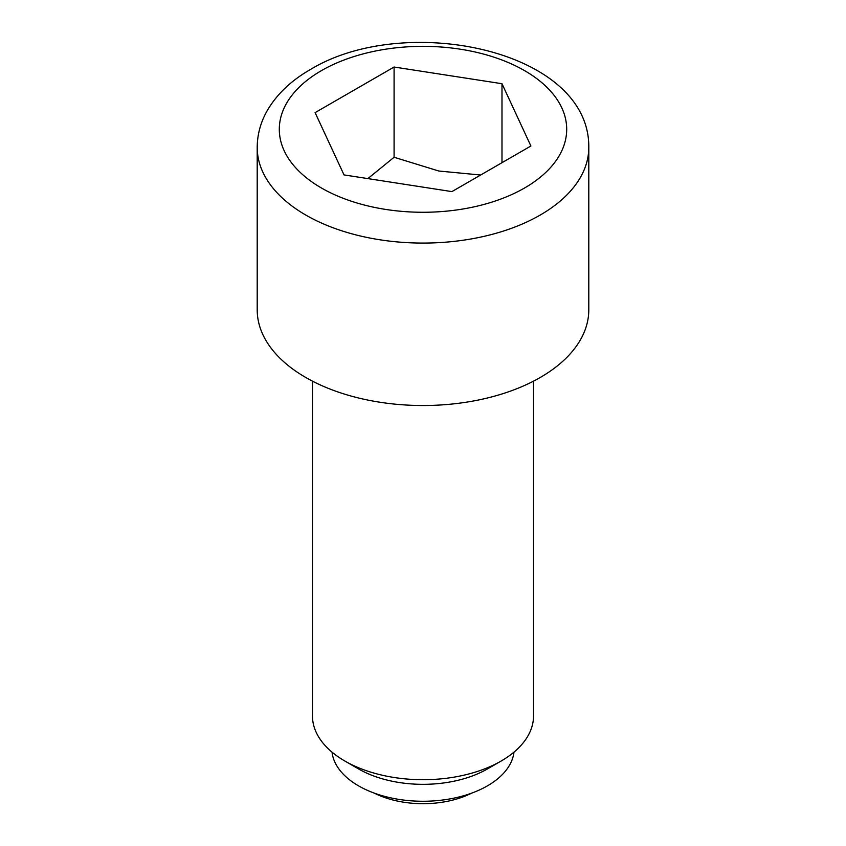 <?xml version="1.0" encoding="UTF-8"?>
<svg xmlns="http://www.w3.org/2000/svg" width="846" height="846" viewBox="0 0 846 846"><rect width="100%" height="100%" fill="white"/><g stroke="black" fill="none" stroke-linecap="round" stroke-linejoin="round"><path stroke-width="1.27" d="M374.281 793.114A73.919 42.67 0 0 0 471.719 793.114M344.84 761.019L358.524 768.919A91.188 52.642 180 0 0 487.476 768.919L501.149 761.03A110.53 63.81 180 0 1 501.149 761.03A110.53 63.81 180 0 1 344.84 761.019A110.53 63.81 180 0 1 312.47 715.906L312.47 381.144M513.977 752.136A91.188 52.642 180 0 1 487.476 785.839A91.188 52.642 180 0 1 390.947 797.905A91.188 52.642 180 0 1 332.023 752.136M533.53 381.144L533.53 715.906A110.53 63.81 180 0 1 501.16 761.019L487.476 768.919M588.795 309.805A165.795 95.714 180 0 1 540.234 377.485A165.795 95.714 180 0 1 359.55 398.233A165.795 95.714 180 0 1 257.205 309.805L257.205 147.363A165.795 95.714 180 0 0 359.55 235.791A165.795 95.714 180 0 0 540.234 215.043A165.795 95.714 180 0 0 588.795 147.363L588.795 309.805M501.985 83.712L530.897 145.998L451.912 191.608L344.015 174.911L315.103 112.624L394.088 67.024L501.985 83.712L501.985 162.696M480.644 175.016L438.82 171.019L394.088 157.261L367.873 178.601M394.088 157.261L394.088 67.024M524.605 187.971A143.683 82.95 0 0 0 524.605 70.652A143.683 82.95 0 0 0 321.395 70.652A143.683 82.95 0 0 0 321.395 187.971A143.683 82.95 0 0 0 524.605 187.971M257.205 147.363C257.311 134.176 260.78 121.697 267.632 109.927C277.255 93.8 291.5 80.349 310.345 69.562C404.43 12.098 589.799 49.565 588.795 147.363"/></g></svg>
